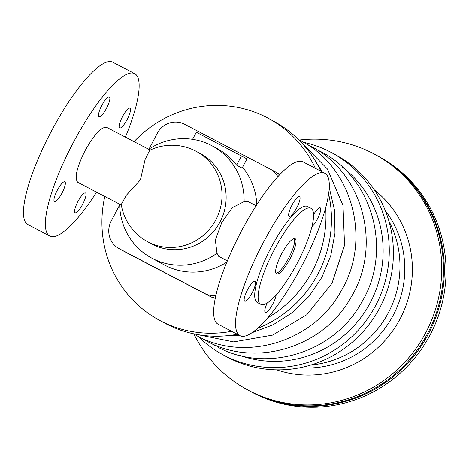 <?xml version="1.0" encoding="UTF-8"?>
<svg xmlns="http://www.w3.org/2000/svg" width="469" height="469" viewBox="0 0 469 469"><rect width="100%" height="100%" fill="white"/><g stroke="black" fill="none" stroke-linecap="round" stroke-linejoin="round"><path stroke-width="0.7" d="M147.448 241.605A51.303 49.737 -61.5 0 0 148.075 241.94A51.303 49.737 -61.5 0 0 215.98 219.598A51.303 49.737 -61.5 0 0 196.4 151.423A51.303 51.303 0 0 0 149.705 150.273L145.079 159.566L140.424 179.832L126.296 195.309L121.248 204.525A51.303 51.303 0 0 0 147.448 241.605L151.575 243.845A51.303 49.737 -61.5 0 0 220.102 221.837A51.303 49.737 -61.5 0 0 200.521 153.662L196.4 151.423A51.303 49.737 -61.5 0 0 195.772 151.088M192.595 139.311L196.312 132.229L246.964 158.868L242.104 168.125L236.605 165.141A63.731 61.785 -61.5 0 0 217.44 148.702L212.287 145.906A63.731 61.785 -61.5 0 0 148.714 149.265M256.789 204.818A63.731 61.785 -61.5 0 0 242.567 167.24M227.354 260.828L218.736 256.367L216.989 253.242L215.353 239.987L221.714 222.687L232.319 207.673L244.109 201.588A63.731 61.785 -61.5 0 0 212.287 145.906M244.109 201.588L247.497 201.283L256.174 205.774M262.675 243.769A91.619 22.477 -62.4 0 1 324.947 173.337A91.619 22.477 -62.4 0 1 302.183 265.214A91.619 22.477 -62.4 0 1 239.917 335.646A91.619 22.477 -62.4 0 1 262.675 243.769M239.917 335.646L218.021 324.179A91.619 22.477 -62.4 0 1 240.785 232.302A91.619 22.477 -62.4 0 1 303.056 161.869L324.947 173.337M150.191 150.039L106.656 127.334C101.345 126.659 94.105 134.515 84.942 150.895C76.605 167.867 74.237 178.367 77.836 182.382L121.336 205.076M96.573 192.155A91.619 22.477 -62.4 0 1 49.726 236.013A91.619 22.477 -62.4 0 1 72.49 144.135A91.619 22.477 -62.4 0 1 134.755 73.703A91.619 22.477 -62.4 0 1 125.405 137.112M134.755 73.703L112.865 62.23A91.619 22.477 117.6 0 0 50.593 132.663A91.619 22.477 117.6 0 0 27.835 224.54L49.726 236.013M257.34 328.482A114.723 111.212 -61.5 0 0 317.959 273.914A114.723 111.212 -61.5 0 0 328.663 194.102M320.825 171.179A114.723 111.212 -61.5 0 0 274.166 121.477L268.667 118.493A114.723 111.212 -61.5 0 0 134.04 141.615M267.682 317.835A114.723 111.212 -61.5 0 0 312.46 270.93A114.723 111.212 -61.5 0 0 325.662 207.978M315.391 168.33A114.723 111.212 -61.5 0 0 268.667 118.493M198.129 336.396A114.723 111.212 -61.5 0 0 222.535 354.511L226.656 356.751A114.723 111.212 -61.5 0 0 379.896 307.535A114.723 111.212 -61.5 0 0 336.103 155.092L331.982 152.859A114.723 111.212 -61.5 0 0 303.49 142.265M222.535 354.511A114.723 111.212 -61.5 0 0 375.775 305.296A114.723 111.212 -61.5 0 0 331.982 152.859M342.622 167.257A108.439 105.126 118.5 0 1 370.375 302.47A108.439 105.126 118.5 0 1 240.409 355.584M274.172 249.942A54.175 13.29 117.6 0 0 260.711 304.27A54.175 13.29 117.6 0 0 297.534 262.622A54.175 13.29 117.6 0 0 310.988 208.295A54.175 13.29 117.6 0 0 274.172 249.942M310.988 208.295L307.57 206.507A54.175 13.29 117.6 0 0 270.748 248.154A54.175 13.29 117.6 0 0 257.293 302.482L260.711 304.27M276.042 273.345A19.915 4.883 117.6 0 0 288.775 257.897A19.915 4.883 117.6 0 0 294.292 238.504M281.558 253.952A19.915 4.883 -62.4 0 1 295.095 238.645A19.915 4.883 -62.4 0 1 290.147 258.612A19.915 4.883 -62.4 0 1 278.082 273.896A19.915 4.883 -62.4 0 1 276.61 273.925A19.915 4.883 -62.4 0 1 281.558 253.952M77.901 201.547A11.15 2.738 -62.4 0 1 85.487 192.976A11.15 2.738 -62.4 0 1 82.714 204.162A11.15 2.738 -62.4 0 1 75.134 212.733A11.15 2.738 -62.4 0 1 77.901 201.547M313.597 214.614A11.15 2.738 -62.4 0 1 320.186 207.82A11.15 2.738 -62.4 0 1 317.419 219.005A11.15 2.738 -62.4 0 1 311.949 226.715M122.421 116.758A11.15 2.738 -62.4 0 1 130.001 108.187A11.15 2.738 -62.4 0 1 127.228 119.366A11.15 2.738 -62.4 0 1 119.648 127.943A11.15 2.738 -62.4 0 1 122.421 116.758M101.773 105.554A11.15 2.738 -62.4 0 1 109.353 96.977A11.15 2.738 -62.4 0 1 106.58 108.163A11.15 2.738 -62.4 0 1 99 116.734A11.15 2.738 -62.4 0 1 101.773 105.554M57.253 190.344A11.15 2.738 -62.4 0 1 64.833 181.767A11.15 2.738 -62.4 0 1 62.066 192.952A11.15 2.738 -62.4 0 1 54.486 201.529A11.15 2.738 -62.4 0 1 57.253 190.344M276.165 294.843A11.15 2.738 -62.4 0 1 272.899 303.795A11.15 2.738 -62.4 0 1 265.319 312.372A11.15 2.738 -62.4 0 1 267.23 302.915M252.252 292.592A11.15 2.738 -62.4 0 1 244.671 301.162A11.15 2.738 -62.4 0 1 247.444 289.977A11.15 2.738 -62.4 0 1 255.025 281.406A11.15 2.738 -62.4 0 1 252.252 292.592M296.766 207.796A11.15 2.738 -62.4 0 1 289.185 216.373A11.15 2.738 -62.4 0 1 291.958 205.188A11.15 2.738 -62.4 0 1 299.539 196.617A11.15 2.738 -62.4 0 1 296.766 207.796M104.822 196.458A114.723 111.212 -61.5 0 0 159.22 320.151L164.719 323.135A114.723 111.212 -61.5 0 0 237.291 334.274M277.877 176.754A20.712 20.079 -61.5 0 0 270.091 169.028L275.244 171.824A20.712 20.079 118.5 0 1 279.53 174.972M270.091 169.028A20.712 20.079 -61.5 0 0 269.839 168.893L184.698 124.291A20.712 20.079 -61.5 0 0 157.285 133.307L149.013 149.066M279.665 174.831A20.712 20.079 -61.5 0 0 275.936 172.199A20.712 20.079 -61.5 0 0 275.684 172.064L275.579 172.012M215.259 298.073A20.712 20.079 118.5 0 1 209.649 296.15L124.508 251.548A20.712 20.079 118.5 0 1 124.256 251.413L119.103 248.617A20.712 20.079 -61.5 0 0 119.355 248.752L204.496 293.354A20.712 20.079 -61.5 0 0 215.822 295.464M119.665 204.959L111.2 221.092A20.712 20.079 -61.5 0 0 119.103 248.617M124.607 251.601A20.712 20.079 -61.5 0 0 124.947 251.789A20.712 20.079 -61.5 0 0 125.2 251.923L210.335 296.525A20.712 20.079 -61.5 0 0 215.212 298.296M210.335 296.525L129.936 254.491A20.712 20.079 118.5 0 1 129.684 254.356L124.947 251.789M159.22 320.151A114.723 111.212 -61.5 0 0 231.645 331.313M119.654 204.197A63.731 61.785 -61.5 0 0 151.487 257.938A63.731 61.785 -61.5 0 0 216.989 253.242M241.465 155.884L236.605 165.141M151.487 257.938L164.197 264.838A63.731 61.785 -61.5 0 0 226.826 262.095M194.002 334.215A133.841 129.749 -61.5 0 0 247.222 389.663L248.939 390.595A133.841 129.749 -61.5 0 0 427.716 333.178A133.841 129.749 -61.5 0 0 376.625 155.333L374.907 154.401A133.841 129.749 -61.5 0 0 299.415 139.997M247.222 389.663A133.841 129.749 -61.5 0 0 425.999 332.245A133.841 129.749 -61.5 0 0 374.907 154.401M249.367 390.829A133.841 129.749 -61.5 0 0 249.795 391.064L251.513 391.996A133.841 129.749 -61.5 0 0 430.29 334.573A133.841 129.749 -61.5 0 0 379.204 156.728L377.486 155.796A133.841 129.749 -61.5 0 0 377.053 155.567M249.795 391.064A133.841 129.749 -61.5 0 0 428.572 333.641A133.841 129.749 -61.5 0 0 377.486 155.796M204.496 293.354L209.649 296.15M119.355 248.752L124.508 251.548M125.2 251.923L129.936 254.491M310.877 365.017A97.394 94.416 -61.5 0 0 388.514 312.489A97.394 94.416 -61.5 0 0 388.93 221.21M300.031 367.731A97.394 94.416 -61.5 0 0 393.327 315.104A97.394 94.416 -61.5 0 0 385.295 210.628M276.657 369.842A103.766 100.595 -61.5 0 0 400.174 318.715A103.766 100.595 -61.5 0 0 374.326 189.886M206.729 341.115L206.729 341.115C255.628 368.282 323.587 347.459 351.058 297.235C382.487 246.055 363.129 172.75 310.8 146.164L305.565 143.514M217.036 346.708L217.036 346.708C265.935 373.875 333.899 353.051 361.365 302.827C392.793 251.648 373.435 178.349 321.107 151.757L315.877 149.107M298.489 139.51L300.494 140.571C352.823 167.157 372.181 240.462 340.752 291.642C313.28 341.866 245.322 362.689 196.429 335.528M299.984 141.017L327.468 169.045L342.997 205.416L344.545 245.275L331.946 283.364L306.873 314.687L272.606 335.112L233.656 341.907L195.168 334.133M314.98 160.304L322.273 171.941M329.308 187.911L334.491 210.176L334.972 233.146L330.727 255.816L321.951 277.197L309.024 296.355L292.515 312.465L273.134 324.812L251.724 332.849M239.284 335.317L219.515 336.197M215.687 345.993L210.616 343.05M205.381 340.4L200.31 337.457M195.075 334.802L193.093 333.699M280.046 174.427L275.936 172.199"/></g></svg>
